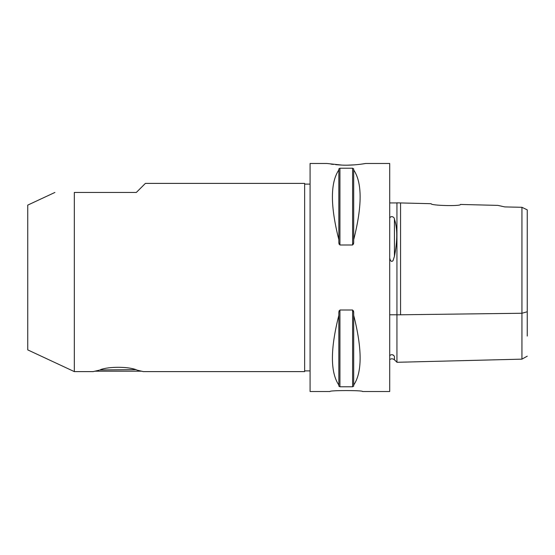 <?xml version="1.0" encoding="UTF-8"?>
<svg xmlns="http://www.w3.org/2000/svg" width="555" height="555" viewBox="0 0 555 555"><rect width="100%" height="100%" fill="white"/><g stroke="black" fill="none" stroke-linecap="round" stroke-linejoin="round"><path stroke-width="0.83" d="M99.706 369.956L135.919 369.63L137.002 370.046M141.643 371.184L94.836 371.184M102.044 369.248L100.559 369.63C108.697 366.529 127.796 366.522 135.919 369.63L135.975 369.651M54.917 192.439L27.75 205.107L27.75 349.893L74.321 371.607L74.321 192.439C48.257 192.439 48.257 192.439 74.321 192.439C48.257 192.439 48.257 192.439 74.321 192.439L136.336 192.439L145.389 183.393L304.646 183.393L304.646 371.607L143.28 371.607L137.508 370.24M74.321 371.607L93.198 371.607L98.963 370.24M362.561 391.518C363.56 390.248 328.983 390.248 329.982 391.518C328.983 390.248 363.56 390.248 362.561 391.518L389.707 391.518L389.707 163.482L365.648 163.482L360.667 164.238M329.982 391.518L310.078 391.518L310.078 163.482L326.902 163.482L341.922 165.092C353.618 165.702 366.022 163.461 365.648 163.482M354.652 164.856L347.499 165.175M341.811 165.092L335.671 164.668M333.43 164.433L330.94 164.113M339.119 310.758L338.848 312.229L339.938 310.009L352.605 310.009L353.695 312.229L353.424 310.758M353.424 244.242L353.695 242.771L352.605 244.991L339.938 244.991L338.848 242.771L339.119 244.242M338.848 242.771L338.848 239.684C330.274 205.933 330.274 182.685 338.848 169.941L338.848 168.9L339.938 168.214L352.605 168.214L353.695 168.9L353.695 169.941C362.269 182.685 362.269 205.933 353.695 239.684L353.695 242.771M353.695 312.229L353.695 315.316C362.269 349.067 362.269 372.322 353.695 385.066L353.695 386.1L352.605 386.786L339.938 386.786L338.848 386.1L338.848 385.066C330.274 372.322 330.274 349.067 338.848 315.316L338.848 312.229M527.25 336.059L527.25 218.941M460.47 204.448C461.365 206.411 430.215 205.614 431.152 203.706L396.943 202.846L396.943 361.936L396.943 314.831L521.943 313.256L521.943 359.147L521.943 207.299L504.807 206.918L497.849 205.385L460.47 204.448M521.943 313.256L527.25 311.764L527.25 209.859L521.943 207.299M389.707 202.936L396.943 202.936M392.891 354.811L393.655 355.588M389.707 314.782L396.943 314.782M389.707 359.48L391.428 358.787L393.051 358.953L394.438 359.82L394.438 356.99C397.546 363.844 397.546 363.844 394.438 356.99C394.425 354.617 390.214 353.688 389.707 356.199M389.707 258.033C390.359 261.19 391.462 262.092 393.009 260.732L394.438 256.292C397.54 240.523 397.54 228.167 394.438 219.225C394.418 216.415 390.214 215.638 389.707 218.268M338.848 385.066L338.848 315.316M353.695 385.066L353.695 315.316M338.848 239.684L338.848 169.941M353.695 239.684L353.695 169.941M400.564 202.936L400.564 314.789M394.438 256.292L394.438 219.225M339.938 386.786L339.938 310.009M352.605 386.786L352.605 310.009M339.938 244.991L339.938 168.214M352.605 244.991L352.605 168.214M527.25 356.185L521.943 359.147L396.943 362.29M396.943 362.2L394.438 359.82M304.646 370.886L310.078 370.886M304.646 184.114L310.078 184.114"/></g></svg>
